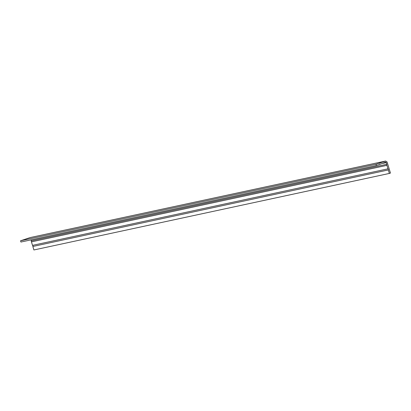<?xml version="1.0" encoding="UTF-8"?>
<svg xmlns="http://www.w3.org/2000/svg" width="411" height="411" viewBox="0 0 411 411"><rect width="100%" height="100%" fill="white"/><g stroke="black" fill="none" stroke-linecap="round" stroke-linejoin="round"><path stroke-width="0.62" d="M389.371 173.432L33.908 249.96L32.849 246.477A0.73 0.632 77.8 0 0 32.51 245.362L387.969 168.829A0.73 0.632 77.8 0 1 388.308 169.943L389.371 173.432L390.45 173.067L387.059 161.919L385.621 161.04L376.008 164.251L20.55 240.784L20.93 242.038L376.394 165.51L379.394 164.503A0.73 0.632 77.8 0 1 380.355 164.184L385.569 162.134L386.34 162.602L382.805 163.362M386.34 162.602L386.91 165.345L31.447 241.874L32.51 245.362M386.91 165.345L387.969 168.829M385.621 161.04L30.157 237.568L20.55 240.784M376.008 164.251L376.394 165.51M31.097 239.849L31.447 241.874M386.849 164.277L31.385 240.805M386.669 164.333L31.205 240.867M386.967 165.325L31.508 241.853M32.849 246.477L388.308 169.943M379.445 164.379L380.355 164.184"/></g></svg>
